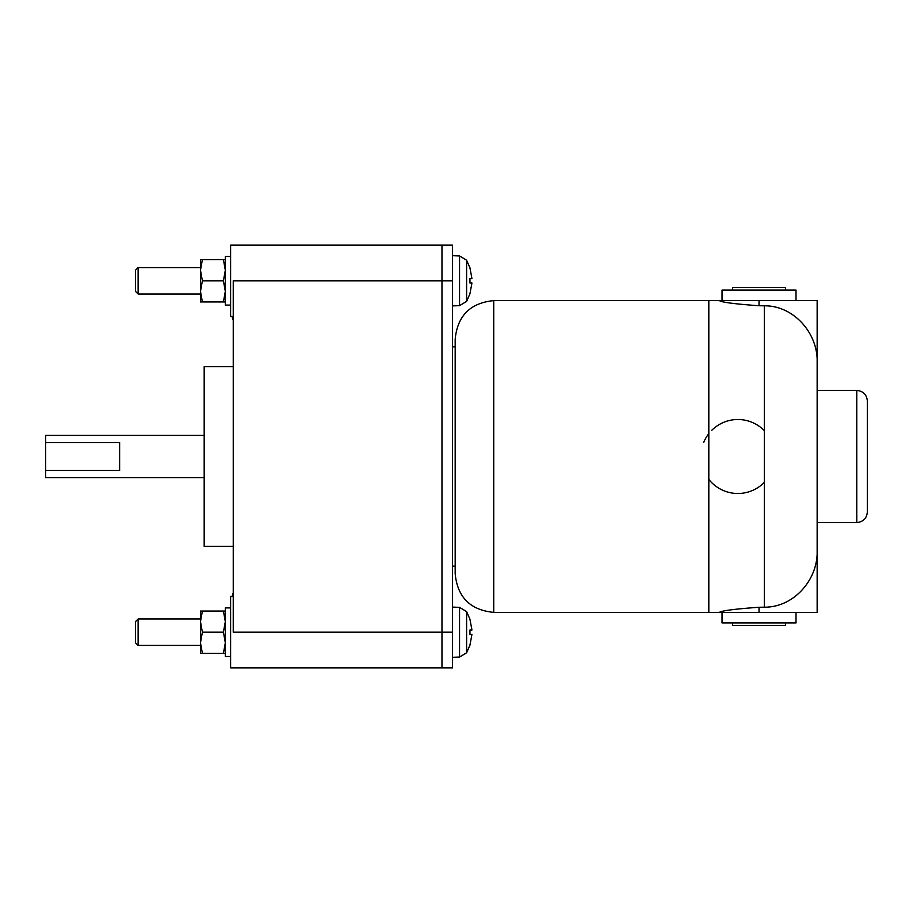 <?xml version="1.0" encoding="UTF-8"?>
<svg xmlns="http://www.w3.org/2000/svg" width="913" height="913" viewBox="0 0 913 913"><rect width="100%" height="100%" fill="white"/><g stroke="black" fill="none" stroke-linecap="round" stroke-linejoin="round"><path stroke-width="1.37" d="M785.442 622.951L785.442 625.599L732.603 625.599L732.603 622.951M732.603 290.049L732.603 287.401L785.442 287.401L785.442 290.049M856.782 390.444L856.782 522.556C863.196 521.928 866.722 518.401 867.35 511.988L867.35 401.012C866.722 394.599 863.196 391.072 856.782 390.444L817.146 390.444L817.146 362.529C818.185 333.542 793.933 305.513 764.307 305.809L759.023 305.741C734.942 304.006 721.726 302.306 719.376 300.617L493.75 300.617C470.321 302.899 457.47 315.761 455.176 339.191L455.176 573.809C457.47 597.239 470.321 610.101 493.75 612.383L493.75 300.617M796.01 612.383L796.01 622.951L722.035 622.951L722.035 612.383M722.035 300.617L722.035 290.049L796.01 290.049L796.01 300.617M856.782 522.556L817.146 522.556L817.146 300.617L719.376 300.617M817.146 522.556L817.146 550.471C818.185 579.458 793.933 607.487 764.307 607.191L759.023 607.259C734.942 608.994 721.726 610.694 719.376 612.383L817.146 612.383L817.146 456.5M138.125 294.009L138.125 267.589L135.478 270.225L135.478 291.373L138.125 294.009L200.483 294.009M138.125 645.411L138.125 618.991L135.478 621.627L135.478 642.775L138.125 645.411L200.483 645.411M759.023 607.259L759.023 612.383M759.023 300.617L759.023 305.741M764.307 482.384A36.988 36.988 0 0 1 708.819 479.382M719.376 612.383L708.819 612.383L708.819 300.617M703.718 442.326A36.988 36.988 0 0 1 708.819 433.618L708.819 433.618M711.729 430.343A36.988 36.988 0 0 1 764.307 430.616M708.819 612.383L708.819 456.5L708.819 612.383L493.75 612.383M200.483 301.941L200.483 259.657L202.366 259.657L200.483 270.225L202.366 280.805L200.483 291.373L202.366 301.941L200.483 301.941M200.483 653.343L200.483 611.059L202.366 611.059L200.483 621.627L202.366 632.195L200.483 642.775L202.366 653.343L200.483 653.343M469.944 267.943L471.953 278.602L469.944 278.602L469.944 282.996L471.953 282.996L469.944 282.996M469.944 293.655L471.953 282.996M469.944 619.345L471.953 630.004L469.944 630.004L469.944 634.398L471.953 634.398L469.944 634.398M469.944 645.057L471.953 634.398M231.993 316.469L233.237 320.223M233.237 592.777L231.993 596.531M202.366 301.941L223.423 301.941L225.317 291.373L223.423 280.805L225.317 270.225L223.423 259.657L202.366 259.657M202.366 280.805L223.423 280.805M223.423 259.657L225.317 259.657M225.317 301.941L223.423 301.941M202.366 653.343L223.423 653.343L225.317 642.775L223.423 632.195L225.317 621.627L223.423 611.059L202.366 611.059M202.366 632.195L223.423 632.195M223.423 611.059L225.317 611.059M225.317 653.343L223.423 653.343M230.601 256.496L225.317 256.496L225.317 305.102L230.601 305.079M230.601 607.898L225.317 607.898L225.317 656.504L230.601 656.481M233.237 596.531L230.601 596.531L230.601 667.871L452.54 667.871L452.54 245.129L441.972 245.129L441.972 280.805L441.972 245.129L230.601 245.129L230.601 316.469L233.237 316.469M452.54 280.805L233.237 280.805L233.237 632.195L441.972 632.195L441.972 280.805L441.972 667.871L441.972 632.195L452.54 632.195M119.626 442.52L119.626 470.48L45.65 470.48L45.65 442.52L119.626 442.52M204.181 435.364L45.65 435.364L45.65 442.52M45.65 470.48L45.65 477.636L204.181 477.636M233.237 546.328L204.181 546.328L204.181 366.672L233.237 366.672M764.307 607.191L764.307 305.809M469.99 293.689L466.611 301.37L459.547 305.65L459.547 255.948L466.611 260.228L466.611 301.37L459.547 305.65L452.54 305.901M459.547 657.052L459.547 607.35L466.611 611.63L466.611 652.772L459.547 657.052L452.54 657.303M138.125 267.589L200.483 267.589M138.125 618.991L200.483 618.991M466.611 260.228L469.99 267.908M466.611 611.63L469.99 619.311M469.99 645.092L466.611 652.772M452.54 346.849L455.176 346.849M452.54 566.151L455.176 566.151M459.547 255.948L452.54 255.697M459.547 607.35L452.54 607.099"/></g></svg>
